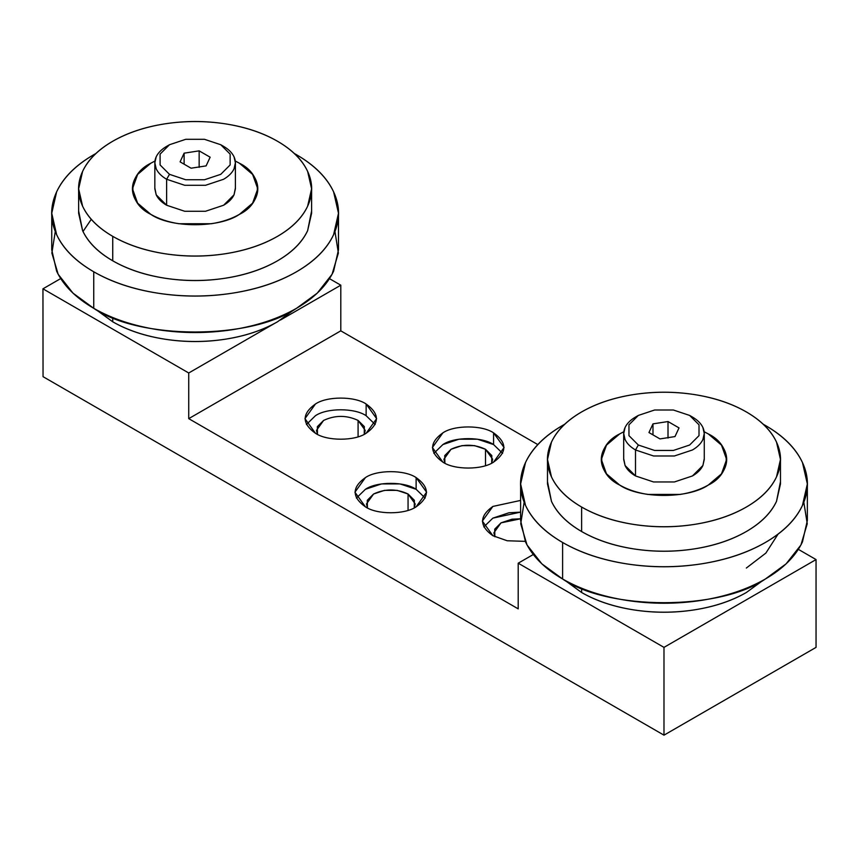 <?xml version="1.0" encoding="UTF-8"?>
<svg xmlns="http://www.w3.org/2000/svg" width="859" height="859" viewBox="0 0 859 859"><rect width="100%" height="100%" fill="white"/><g stroke="black" fill="none" stroke-linecap="round" stroke-linejoin="round"><path stroke-width="1.29" d="M491.692 463.141L492.647 459.232L485.507 449.278L485.507 465.621L485.507 449.278L491.82 455.592L491.692 463.141M433.849 453.348L442.879 444.565C454.293 436.673 482.167 436.673 493.571 444.565L493.571 432.861C482.167 424.969 454.293 424.969 442.879 432.861L432.388 447.496L442.879 462.131C454.293 470.023 482.167 470.023 493.571 462.131L504.072 447.496L493.571 432.861L493.571 444.565L477.507 439.217L458.953 439.217L442.879 444.565M414.242 507.852L415.198 503.943L408.057 494L408.057 510.343L408.057 494L414.371 500.303L414.242 507.852M356.399 498.07L365.429 489.286C376.833 481.394 404.707 481.394 416.121 489.286L416.121 477.583C404.707 469.69 376.833 469.69 365.429 477.583L354.928 492.207L365.429 506.842C376.833 514.734 404.707 514.734 416.121 506.842L426.612 492.207L416.121 477.583L416.121 489.286L400.047 483.928L381.493 483.928L365.429 489.286M483.821 526.921L492.862 518.138L520.618 512.125L508.925 512.78L492.862 518.138M520.618 500.421L492.862 506.434L482.361 521.069L492.862 535.705L507.186 540.762L525.246 541.353L507.186 540.762L492.862 535.705C479.193 525.944 479.193 516.195 492.862 506.434L520.618 500.421M306.416 424.496L315.446 415.713C326.86 407.821 354.735 407.821 366.138 415.713L366.138 404.009C354.735 396.117 326.86 396.117 315.446 404.009L304.956 418.644L315.446 433.269C326.86 441.172 354.735 441.172 366.138 433.269L376.639 418.644L366.138 404.009L366.138 415.713L375.179 424.496L366.138 415.713C354.735 407.821 326.86 407.821 315.446 415.713L306.416 424.496M364.259 434.278L365.215 430.38L358.085 420.427L358.085 436.769L358.085 420.427C346.596 415.058 335.096 415.058 323.607 420.427L316.477 430.38L317.465 434.353L317.347 426.644L323.607 420.427C335.096 415.058 346.596 415.058 358.085 420.427L364.334 426.612L364.259 434.278M494.87 536.778L494.709 529.165L501.022 522.852L511.943 519.212L520.618 518.793L501.022 522.852L493.882 532.805L494.87 536.778M367.448 507.916L367.287 500.303L373.59 494L384.521 490.36L397.137 490.36L408.057 494C396.568 488.631 385.079 488.631 373.59 494L366.449 503.943L367.448 507.927M416.121 489.286L425.151 498.07M444.898 463.205L444.737 455.592L451.039 449.278L461.97 445.638L474.587 445.638L485.507 449.278C474.018 443.91 462.529 443.91 451.039 449.278L443.899 459.232L444.898 463.205M493.571 444.565L502.601 453.348M816.05 647.375L816.05 559.574L663.986 647.375L663.986 735.164L816.05 647.375L663.986 735.164L43.047 376.671L42.95 288.817L188.733 372.989L188.733 418.644L518.202 608.859L518.202 563.203L663.986 647.375L816.05 559.574L798.344 549.352L816.05 559.574L816.05 647.375M533.289 554.506L518.202 563.203L533.289 554.506M537.788 444.575L340.798 330.844L188.733 418.644L340.798 330.844L340.798 285.188L280.41 320.053L340.798 285.188L329.48 278.66L340.798 285.188L340.798 330.844L537.788 444.575M315.446 433.269C301.777 423.519 301.777 413.759 315.446 404.009C326.86 396.117 354.735 396.117 366.138 404.009C379.807 413.759 379.807 423.519 366.138 433.269C354.735 441.172 326.86 441.172 315.446 433.269M365.429 506.842C351.761 497.093 351.761 487.332 365.429 477.583C376.833 469.69 404.707 469.69 416.121 477.583C429.79 487.332 429.79 497.093 416.121 506.842C404.707 514.734 376.833 514.734 365.429 506.842M442.879 462.131C429.21 452.371 429.21 442.621 442.879 432.861C454.293 424.969 482.167 424.969 493.571 432.861C507.239 442.621 507.239 452.371 493.571 462.131C482.167 470.023 454.293 470.023 442.879 462.131M274.461 323.489L188.733 372.989L274.461 323.489M60.699 278.574L42.95 288.817L60.699 278.574M43.047 376.671L663.986 735.164L663.986 647.375L518.202 563.203L518.202 608.859L188.733 418.644L188.733 372.989L42.95 288.817L43.047 376.671M51.744 216.081L51.744 249.786L56.63 271.208C63.373 285.446 75.742 297.815 93.738 308.317L93.738 271.788C111.853 282.246 133.274 289.386 158.013 293.209C182.752 297.042 207.481 297.042 232.22 293.209C256.959 289.386 278.38 282.246 296.495 271.788C314.598 261.329 326.968 248.96 333.603 234.679C340.228 220.398 340.228 206.117 333.603 191.836C326.968 177.555 314.598 165.186 296.495 154.727L294.401 153.546L296.495 154.727C314.491 165.218 326.86 177.588 333.603 191.836L338.489 213.257L333.603 234.679C326.86 248.927 314.491 261.297 296.495 271.788C278.316 282.182 256.895 289.322 232.22 293.209C207.481 296.967 182.752 296.967 158.013 293.209C133.338 289.322 111.917 282.182 93.738 271.788L93.738 308.317C111.917 318.7 133.338 325.84 158.013 329.738C182.752 333.485 207.481 333.485 232.22 329.738C256.895 325.84 278.316 318.7 296.495 308.317C314.491 297.815 326.86 285.446 333.603 271.208L338.489 249.786L338.489 216.081M78.631 191.085L78.631 213.257L82.604 230.663C88.08 242.238 98.13 252.288 112.744 260.814L112.744 236.354C98.13 227.828 88.08 217.778 82.604 206.203L78.631 188.797L82.604 171.392C88.08 159.817 98.13 149.767 112.744 141.241C127.519 132.801 144.924 126.992 164.971 123.836C185.072 120.786 205.161 120.786 225.262 123.836C245.309 126.992 262.714 132.801 277.489 141.241C292.103 149.767 302.153 159.817 307.629 171.392L311.602 188.797L307.629 206.203C302.153 217.778 292.103 227.828 277.489 236.354C262.714 244.794 245.309 250.592 225.262 253.759C205.161 256.798 185.072 256.798 164.971 253.759C144.924 250.592 127.519 244.794 112.744 236.354L112.744 260.814C127.519 269.254 144.924 275.052 164.971 278.219C185.072 281.269 205.161 281.269 225.262 278.219C245.309 275.052 262.714 269.254 277.489 260.814C292.103 252.288 302.153 242.238 307.629 230.663L311.602 213.257L311.602 191.085M96.025 309.605L112.744 321.803L112.744 317.529L112.744 321.803C127.519 330.243 144.924 336.041 164.971 339.208C185.072 342.258 205.161 342.258 225.262 339.208C245.309 336.041 262.714 330.243 277.489 321.803L294.207 309.605M239.414 163.221L235.28 161.03L239.414 163.221C263.316 174.731 263.316 202.864 239.414 214.374L252.61 203.164L257.764 188.797L252.61 174.431L239.414 163.221C247.285 167.806 252.686 173.207 255.638 179.434L257.764 188.797L255.638 198.161C252.686 204.378 247.285 209.789 239.414 214.374C219.485 228.172 170.748 228.172 150.819 214.374C170.748 228.172 219.485 228.172 239.414 214.374C231.479 218.905 222.116 222.03 211.335 223.737L178.897 223.737C168.117 222.03 158.754 218.905 150.819 214.374C126.917 202.864 126.917 174.731 150.819 163.221L137.623 174.431L132.469 188.797L137.623 203.164L150.819 214.374C142.948 209.789 137.547 204.378 134.595 198.161L132.469 188.797L134.595 179.434C137.547 173.207 142.948 167.806 150.819 163.221L154.953 161.03L150.819 163.221C142.905 167.784 137.494 173.185 134.595 179.434C131.706 185.673 131.706 191.911 134.595 198.161C137.494 204.399 142.905 209.8 150.819 214.374C158.732 218.938 168.096 222.062 178.897 223.737L211.335 223.737C222.137 222.062 231.5 218.938 239.414 214.374C247.328 209.8 252.739 204.399 255.638 198.161C258.527 191.911 258.527 185.673 255.638 179.434C252.739 173.185 247.328 167.784 239.414 163.221L235.28 161.02L239.414 163.221M294.412 309.487L277.489 321.803C262.768 330.296 245.363 336.094 225.262 339.208C205.161 342.322 185.072 342.322 164.971 339.208C144.87 336.094 127.465 330.296 112.744 321.803L95.821 309.487M277.489 141.241C262.768 132.748 245.363 126.939 225.262 123.836C205.161 120.722 185.072 120.722 164.971 123.836C144.87 126.939 127.465 132.748 112.744 141.241C98.033 149.734 87.983 159.785 82.604 171.392C77.213 182.988 77.213 194.596 82.604 206.203C87.983 217.799 98.033 227.85 112.744 236.354C127.465 244.847 144.87 250.645 164.971 253.759C185.072 256.862 205.161 256.862 225.262 253.759C245.363 250.645 262.768 244.847 277.489 236.354C292.2 227.85 302.25 217.799 307.629 206.203C313.02 194.596 313.02 182.988 307.629 171.392C302.25 159.785 292.2 149.734 277.489 141.241M93.738 271.788C75.742 261.297 63.373 248.927 56.63 234.679L51.744 213.257L56.63 191.836C63.373 177.588 75.742 165.218 93.738 154.727L95.821 153.546L93.738 154.727C75.635 165.186 63.265 177.555 56.63 191.836C50.005 206.117 50.005 220.398 56.63 234.679C63.265 248.96 75.635 261.329 93.738 271.788M334.956 231.533L338.371 253.061L332.068 274.268L317.261 293.123L296.495 308.317C250.871 339.885 139.362 339.885 93.738 308.317L72.972 293.123L58.165 274.268L51.862 253.061L55.277 231.533M91.258 219.324L83.001 231.522M311.602 210.97L307.629 230.663C302.25 242.27 292.2 252.321 277.489 260.814C262.768 269.307 245.363 275.116 225.262 278.219C205.161 281.333 185.072 281.333 164.971 278.219C144.87 275.116 127.465 269.307 112.744 260.814C98.033 252.321 87.983 242.27 82.604 230.663L78.631 210.97M235.398 188.003L234.035 194.81L223.608 205.237L205.548 211.26L184.685 211.26L166.625 205.237L166.625 179.263L169.481 174.334L166.625 179.263L184.685 185.286L205.548 185.286L223.608 179.263C228.655 176.32 232.134 172.842 234.035 168.836C235.86 164.821 235.86 160.816 234.035 156.8C232.134 152.795 228.655 149.316 223.608 146.374L220.752 144.731L230.137 154.115L230.137 164.949L220.752 174.334L204.496 179.746L185.737 179.746L169.481 174.334L160.096 164.949L160.096 154.115L169.481 144.731L185.737 139.308L204.496 139.308L220.752 144.731L223.608 146.374C228.655 149.316 232.134 152.795 234.035 156.8L235.398 162.813L234.035 168.836C232.134 172.842 228.655 176.32 223.608 179.263L205.548 185.286L184.685 185.286L166.625 179.263L166.625 205.237L184.685 211.26L205.548 211.26L223.608 205.237C228.655 202.294 232.134 198.816 234.035 194.81L235.398 188.797L235.398 162.813M180.089 161.857L191.085 168.203L206.117 165.884L210.144 157.208L199.148 150.851L199.148 167.355L199.148 150.851L184.116 153.17L184.116 164.176L184.116 153.17L180.089 161.857L184.116 153.17L199.148 150.851L210.144 157.208L206.117 165.884L191.085 168.203L180.089 161.857M154.835 162.813L156.198 156.8C154.373 160.816 154.373 164.821 156.198 168.836C158.099 172.842 161.578 176.32 166.625 179.263C161.578 176.32 158.099 172.842 156.198 168.836L154.835 162.813L154.835 188.797L156.198 194.81C158.099 198.816 161.578 202.294 166.625 205.237L156.198 194.81L154.835 188.003M156.198 156.8C158.099 152.795 161.578 149.316 166.625 146.374L166.625 146.374C161.578 149.316 158.099 152.795 156.198 156.8M169.481 174.334L185.737 179.746L204.496 179.746L220.752 174.334L230.137 164.949L230.137 154.115L220.752 144.731L204.496 139.308L185.737 139.308L169.481 144.731L160.096 154.115L160.096 164.949L169.481 174.334M623.817 431.723L619.683 433.913L606.486 445.123L601.332 459.49L606.486 473.857L619.683 485.067C639.622 498.864 688.349 498.864 708.288 485.067L721.485 473.857L726.639 459.49L721.485 445.123L708.288 433.913L704.155 431.733L708.288 433.913C716.148 438.498 721.549 443.91 724.502 450.127L726.639 459.49L724.502 468.853C721.549 475.081 716.148 480.482 708.288 485.067C700.343 489.609 690.98 492.733 680.199 494.43L647.772 494.43C636.991 492.733 627.628 489.609 619.683 485.067C611.823 480.482 606.411 475.081 603.469 468.853L601.332 459.49L603.469 450.127C606.411 443.91 611.823 438.498 619.683 433.913L623.817 431.733L619.683 433.913C611.769 438.487 606.368 443.888 603.469 450.127C600.57 456.376 600.57 462.614 603.469 468.853C606.368 475.091 611.769 480.503 619.683 485.067C627.596 489.641 636.959 492.755 647.772 494.43L680.199 494.43C691.012 492.755 700.375 489.641 708.288 485.067C716.202 480.503 721.603 475.091 724.502 468.853C727.401 462.614 727.401 456.376 724.502 450.127C721.603 443.888 716.202 438.487 708.288 433.913L704.155 431.723M520.618 486.774L520.618 520.479L525.504 541.9C532.247 556.149 544.617 568.518 562.613 579.009L562.613 542.491C580.716 552.938 602.138 560.079 626.877 563.912C651.616 567.735 676.355 567.735 701.094 563.912C725.834 560.079 747.255 552.938 765.358 542.491C783.472 532.032 795.842 519.663 802.467 505.382C809.092 491.101 809.092 476.82 802.467 462.539C795.842 448.248 783.472 435.878 765.358 425.43L763.275 424.249L765.358 425.43C783.354 435.921 795.724 448.291 802.467 462.539L807.353 483.961L802.467 505.382C795.724 519.631 783.354 531.989 765.358 542.491C747.19 552.874 725.769 560.014 701.094 563.912C676.355 567.659 651.616 567.659 626.877 563.912C602.202 560.014 580.781 552.874 562.613 542.491L562.613 579.009C580.781 589.403 602.202 596.543 626.877 600.43C651.616 604.188 676.355 604.188 701.094 600.43C725.769 596.543 747.19 589.403 765.358 579.009C783.354 568.518 795.724 556.149 802.467 541.9L807.353 520.479L807.353 486.774M547.494 461.788L547.494 483.961L551.467 501.366C556.943 512.941 566.994 522.991 581.618 531.517L581.618 507.046C566.994 498.521 556.943 488.47 551.467 476.895L547.494 459.49L551.467 442.084C556.943 430.509 566.994 420.459 581.618 411.933C596.382 403.494 613.788 397.696 633.835 394.528C653.935 391.479 674.036 391.479 694.136 394.528C714.183 397.696 731.589 403.494 746.353 411.933C760.977 420.459 771.028 430.509 776.504 442.084L780.477 459.49L776.504 476.895C771.028 488.47 760.977 498.521 746.353 507.046C731.589 515.486 714.183 521.284 694.136 524.452C674.036 527.501 653.935 527.501 633.835 524.452C613.788 521.284 596.382 515.486 581.618 507.046L581.618 531.517C596.382 539.957 613.788 545.755 633.835 548.922C653.935 551.972 674.036 551.972 694.136 548.922C714.183 545.755 731.589 539.957 746.353 531.517C760.977 522.991 771.028 512.941 776.504 501.366L780.477 483.961L780.477 461.788M564.889 580.297L581.618 592.506L581.618 588.232L581.618 592.506C596.382 600.946 613.788 606.744 633.835 609.911C653.935 612.95 674.036 612.95 694.136 609.911C714.183 606.744 731.589 600.946 746.353 592.506L763.082 580.297M763.275 580.19L746.353 592.506C731.643 600.999 714.237 606.798 694.136 609.911C674.036 613.015 653.935 613.015 633.835 609.911C613.734 606.798 596.329 600.999 581.618 592.506L564.696 580.19M746.353 411.933C731.643 403.44 714.237 397.642 694.136 394.528C674.036 391.425 653.935 391.425 633.835 394.528C613.734 397.642 596.329 403.44 581.618 411.933C566.897 420.427 556.857 430.477 551.467 442.084C546.077 453.692 546.077 465.299 551.467 476.895C556.857 488.503 566.897 498.553 581.618 507.046C596.329 515.54 613.734 521.349 633.835 524.452C653.935 527.566 674.036 527.566 694.136 524.452C714.237 521.349 731.643 515.54 746.353 507.046C761.063 498.553 771.114 488.503 776.504 476.895C781.883 465.299 781.883 453.692 776.504 442.084C771.114 430.477 761.063 420.427 746.353 411.933M704.155 431.733L708.288 433.913C732.19 445.424 732.19 473.556 708.288 485.067C688.349 498.864 639.622 498.864 619.683 485.067C595.781 473.556 595.781 445.424 619.683 433.913L623.817 431.733M562.613 542.491C544.617 531.989 532.247 519.631 525.504 505.382L520.618 483.961L525.504 462.539C532.247 448.291 544.617 435.921 562.613 425.43L564.696 424.249L562.613 425.43C544.499 435.878 532.129 448.248 525.504 462.539C518.868 476.82 518.868 491.101 525.504 505.382C532.129 519.663 544.499 532.032 562.613 542.491M803.82 502.225L807.245 523.765L800.942 544.96L786.125 563.826L765.358 579.009C719.735 610.588 608.236 610.588 562.613 579.009L541.846 563.826L527.029 544.96L520.726 523.765L524.14 502.225M746.353 568.035L765.884 553.067L778.039 534.158M780.477 481.663L776.504 501.366C771.114 512.973 761.063 523.013 746.353 531.517C731.643 540.01 714.237 545.809 694.136 548.922C674.036 552.026 653.935 552.026 633.835 548.922C613.734 545.809 596.329 540.01 581.618 531.517C566.897 523.013 556.857 512.973 551.467 501.366L547.494 481.663M704.273 458.695L702.898 465.514L692.472 475.94L674.412 481.963L653.559 481.963L635.499 475.94L635.499 449.966L638.344 445.026L635.499 449.966L653.559 455.979L674.412 455.979L692.472 449.966C697.529 447.013 701.008 443.534 702.898 439.54C704.724 435.524 704.724 431.508 702.898 427.492C701.008 423.498 697.529 420.019 692.472 417.066L689.627 415.423L699.011 424.808L699.011 435.642L689.627 445.026L673.37 450.449L654.601 450.449L638.344 445.026L628.96 435.642L628.96 424.808L638.344 415.423L654.601 410.011L673.37 410.011L689.627 415.423L692.472 417.066C697.529 420.019 701.008 423.498 702.898 427.492L704.273 433.516L702.898 439.54C701.008 443.534 697.529 447.013 692.472 449.966L674.412 455.979L653.559 455.979L635.499 449.966L635.499 475.94L653.559 481.963L674.412 481.963L692.472 475.94C697.529 472.987 701.008 469.519 702.898 465.514L704.273 459.49L704.273 433.516M648.953 432.549L659.959 438.906L674.991 436.576L679.018 427.9L668.012 421.544L668.012 438.058L668.012 421.544L652.98 423.874L652.98 434.879L652.98 423.874L648.953 432.549L652.98 423.874L668.012 421.544L679.018 427.9L674.991 436.576L659.959 438.906L648.953 432.549M623.698 433.516L625.073 427.492C623.247 431.508 623.247 435.524 625.073 439.54C626.963 443.534 630.442 447.013 635.499 449.966C630.442 447.013 626.963 443.534 625.073 439.54L623.698 433.516L623.698 459.49L625.073 465.514C626.963 469.519 630.442 472.987 635.499 475.94L625.073 465.514L623.698 458.695M625.073 427.492C626.963 423.498 630.442 420.019 635.499 417.066L635.499 417.066C630.442 420.019 626.963 423.498 625.073 427.492M638.344 445.026L654.601 450.449L673.37 450.449L689.627 445.026L699.011 435.642L699.011 424.808L689.627 415.423L673.37 410.011L654.601 410.011L638.344 415.423L628.96 424.808L628.96 435.642L638.344 445.026M223.608 146.374L220.752 144.731M169.481 144.731L166.625 146.374M692.472 417.066L689.627 415.423M638.344 415.423L635.499 417.066"/></g></svg>
